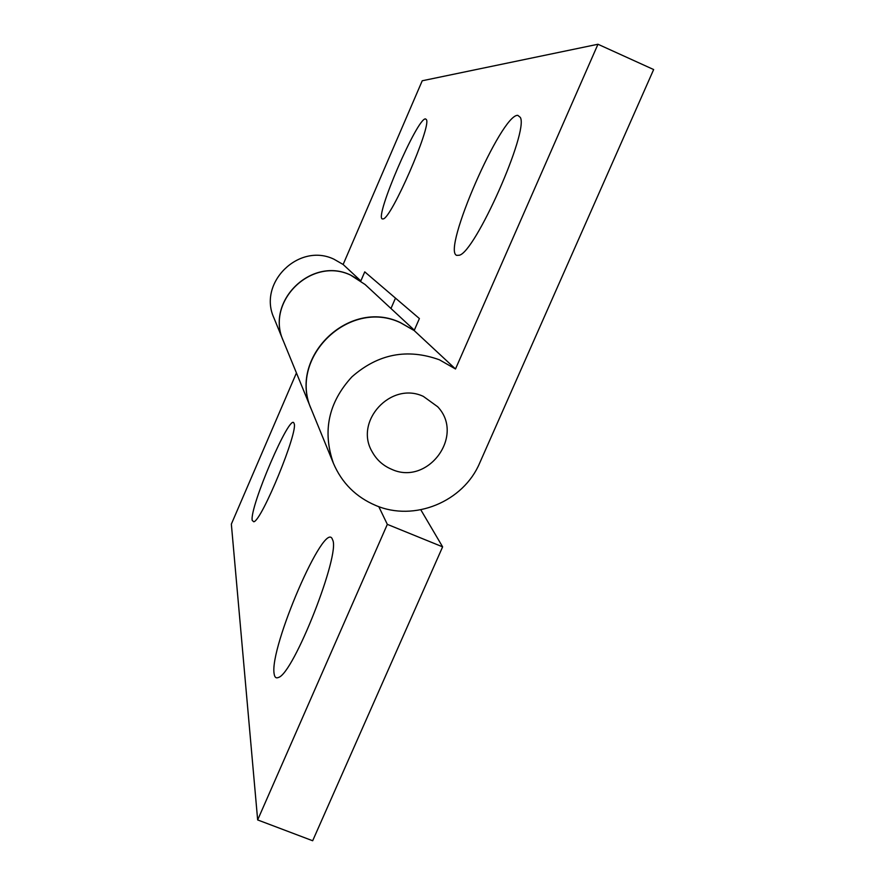 <?xml version="1.0" encoding="UTF-8"?>
<svg xmlns="http://www.w3.org/2000/svg" width="885" height="885" viewBox="0 0 885 885"><rect width="100%" height="100%" fill="white"/><g stroke="black" fill="none" stroke-linecap="round" stroke-linejoin="round"><path stroke-width="1.33" d="M382.331 218.938L383.227 218.905C391.38 218.341 431.46 126.4 426.426 119.641L425.508 118.9C417.311 117.539 374.289 217.378 382.331 218.938M456.715 255.367L459.204 255.245C474.946 252.789 528.931 131.511 520.336 117.417L517.802 115.338C501.275 114.021 441.67 251.008 456.715 255.367M283.366 341.002L273.974 318.025C257.601 282.89 298.92 242.269 333.933 259.194L343.137 264.482L360.837 280.943L364.753 271.861L419.39 318.556L414.169 330.548L400.595 322.782C348.911 297.913 287.426 358.237 311.564 409.899L333.435 463.342C322.273 431.272 328.435 402.432 351.92 376.833C378.05 353.878 407.222 348.192 439.414 359.797L455.498 368.979L597.961 44.25L653.65 69.55L479.736 462.91C463.441 501.817 414.158 522.039 375.671 505.435C355.958 497.049 341.887 483.011 333.435 463.342M283.344 340.924C265.024 301.641 311.354 256.119 350.537 275.025L360.837 280.943M423.384 396.414L437.677 406.746C465.244 435.674 427.743 486.252 391.513 469.238C383.128 465.687 376.722 459.946 372.308 452.025C353.701 421.526 390.927 380.926 423.384 396.414L437.677 406.746C465.244 435.674 427.743 486.252 391.513 469.238C383.128 465.687 376.722 459.946 372.308 452.025C353.701 421.526 390.927 380.926 423.384 396.414M414.169 330.548L455.498 368.979M343.137 264.482L422.233 80.767L597.961 44.25M390.971 308.5L395.473 298.123M332.616 539.872L332.461 539.474C325.359 517.88 269.051 647.975 274.151 673.894C274.649 677.324 276.065 678.518 278.399 677.479C293.599 673.905 340.769 553.689 332.616 539.872M294.063 423.484L294.008 423.34C290.579 411.414 249.271 507.514 252.225 520.435L253.796 521.774C261.794 520.811 298.776 430.431 294.063 423.484M311.509 409.766L311.454 409.633C287.337 358.016 348.767 297.747 400.407 322.594L414.18 330.514M414.335 330.171L365.096 284.505L350.648 275.135C311.431 256.207 265.069 301.763 283.399 341.079L311.454 409.633M442.622 546.853L387.331 524.362L257.657 819.93L312.67 840.75L442.622 546.853L420.817 509.804M296.442 372.939L231.35 524.119L257.657 819.93M387.331 524.362L378.78 506.629"/></g></svg>
